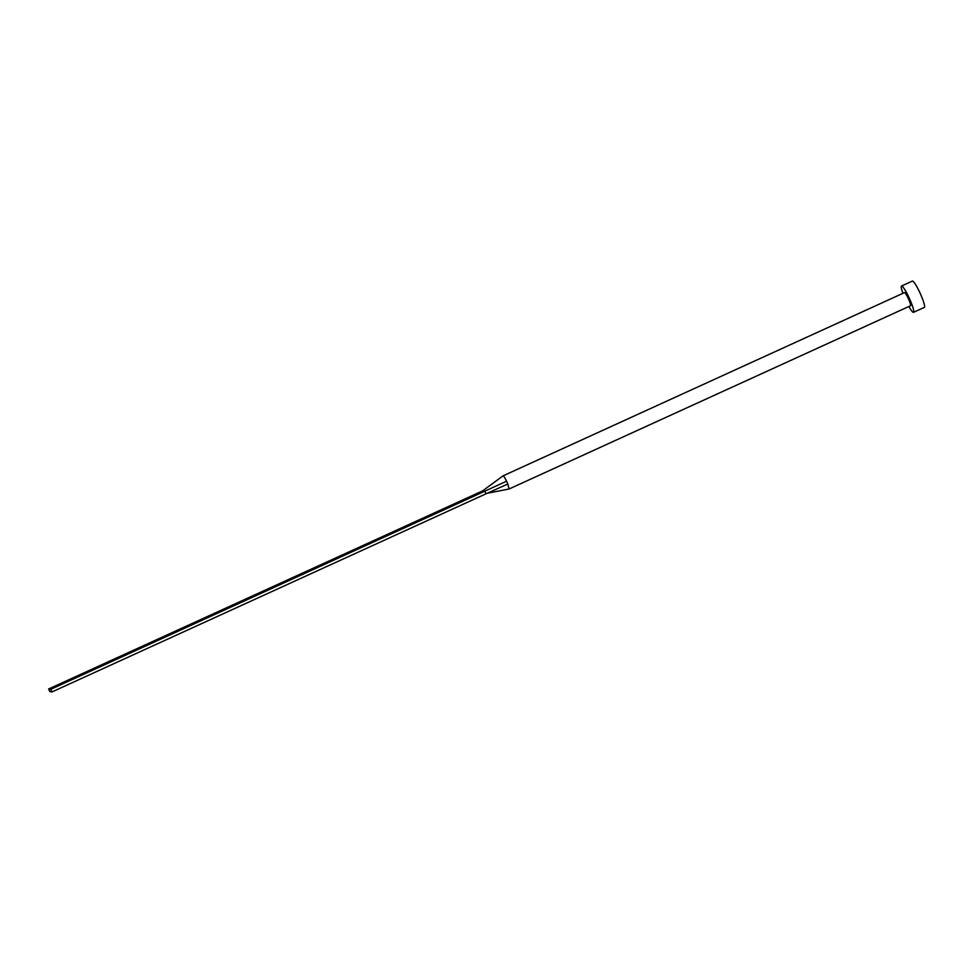<?xml version="1.0" encoding="UTF-8"?>
<svg xmlns="http://www.w3.org/2000/svg" width="973" height="973" viewBox="0 0 973 973"><rect width="100%" height="100%" fill="white"/><g stroke="black" fill="none" stroke-linecap="round" stroke-linejoin="round"><path stroke-width="1.46" d="M486.999 493.311L509.037 489.005L910.497 305.753A7.225 1.022 -114.5 0 0 908.697 299.356A7.225 1.022 -114.5 0 0 904.501 292.605L503.041 475.858A7.225 1.022 -114.5 0 0 503.005 475.87A7.225 1.022 -114.5 0 0 502.992 475.882L482.657 490.854L484.846 491.183L506.58 481.197A7.225 1.022 -114.5 0 0 503.041 475.858M509.037 489.005L507.821 484.007A7.225 1.022 -114.5 0 0 507.237 482.608A7.225 1.022 -114.5 0 0 506.58 481.197M908.891 306.495A14.461 2.031 -114.5 0 0 913.501 312.333A14.461 2.031 -114.5 0 0 909.889 299.538A14.461 2.031 -114.5 0 0 901.497 286.026A14.461 2.031 -114.5 0 0 902.895 293.335M913.501 312.333L924.35 307.383A14.461 2.031 -114.5 0 0 920.738 294.576A14.461 2.031 -114.5 0 0 912.346 281.075L901.497 286.026M507.821 484.007L486.014 493.81L484.846 491.183L50.839 689.285L48.65 688.969L482.657 490.854M48.65 688.969L49.818 691.596L52.007 691.925L486.014 493.81M52.007 691.925L50.839 689.285"/></g></svg>
